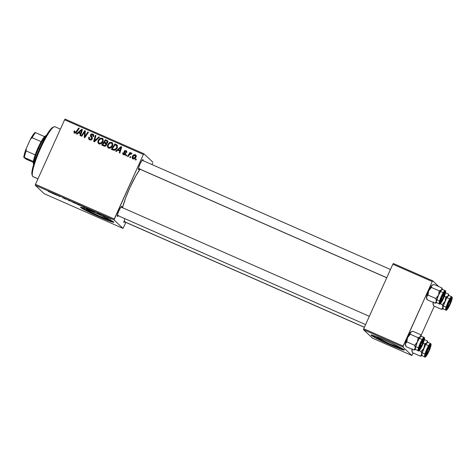 <?xml version="1.0" encoding="UTF-8"?>
<svg xmlns="http://www.w3.org/2000/svg" width="476" height="476" viewBox="0 0 476 476"><rect width="100%" height="100%" fill="white"/><g stroke="black" fill="none" stroke-linecap="round" stroke-linejoin="round"><path stroke-width="0.71" d="M386.298 340.816L379.11 337.871L377.022 337.496A11.96 0.69 24.3 0 0 388.44 343.279A11.96 0.69 24.3 0 0 398.721 347.165A11.96 0.69 24.3 0 0 398.62 346.998L390.338 342.643A11.96 0.69 24.3 0 1 398.62 346.998L396.532 346.617L389.338 343.678L377.022 337.496A11.96 0.69 24.3 0 1 376.921 337.323A11.96 0.69 24.3 0 1 385.857 340.62M371.256 335.354A18.177 1.047 24.3 0 1 371.101 335.092A18.177 1.047 24.3 0 1 386.726 341.006A18.177 1.047 24.3 0 1 404.082 349.795L397.644 346.141L385.364 340.399L374.433 335.931L371.125 335.068L375.308 337.781L386.732 343.303L398.709 348.396L403.719 350.08L404.219 350.08L404.082 349.795A18.177 1.047 24.3 0 1 404.237 350.056A18.177 1.047 24.3 0 1 388.612 344.148A18.177 1.047 24.3 0 1 371.256 335.354L371.399 335.039L371.256 335.354M95.801 213.004L88.607 210.059L86.519 209.684A11.96 0.69 24.3 0 0 97.937 215.467A11.96 0.69 24.3 0 0 108.219 219.353A11.96 0.69 24.3 0 0 108.117 219.186L99.835 214.831A11.96 0.69 24.3 0 1 108.117 219.186L106.029 218.805L98.841 215.866L86.519 209.684A11.96 0.69 24.3 0 1 86.418 209.511A11.96 0.69 24.3 0 1 95.355 212.808M80.759 207.542A18.177 1.047 24.3 0 1 80.599 207.28A18.177 1.047 24.3 0 1 96.229 213.194A18.177 1.047 24.3 0 1 113.58 221.983L107.142 218.329L94.861 212.588L83.931 208.119L80.623 207.256L84.805 209.97L96.235 215.491L108.207 220.584L113.217 222.268L113.716 222.268L113.58 221.983A18.177 1.047 24.3 0 1 113.74 222.244A18.177 1.047 24.3 0 1 98.115 216.336A18.177 1.047 24.3 0 1 80.759 207.542L80.902 207.227L80.759 207.542M139.646 168.558L138.504 169.545A5.456 0.898 -66.3 0 1 138.439 169.444A5.456 0.898 -66.3 0 1 139.92 164.22A5.456 0.898 -66.3 0 1 142.77 159.603A5.456 0.898 -66.3 0 1 142.984 159.621L142.467 159.823L142.984 159.621L142.99 160.823M125.051 221.524L123.903 222.512A5.456 0.898 -66.3 0 1 123.843 222.417L123.843 222.417M118.512 215.366L117.364 216.36A5.456 0.898 -66.3 0 1 117.304 216.259A5.456 0.898 -66.3 0 1 118.786 211.035A5.456 0.898 -66.3 0 1 121.636 206.411A5.456 0.898 -66.3 0 1 121.85 206.435L121.332 206.638L121.85 206.435L121.856 207.631M114.258 218.972L35.48 184.313L64.605 119.803L143.389 154.462L114.258 218.972L114.002 219.912L123.01 228.391L44.232 193.732L35.224 185.247L114.002 219.912L123.01 228.391L125.878 222.399L123.01 228.391L44.232 193.732L35.224 185.247L35.48 184.313L35.224 185.247L114.002 219.912L143.389 154.462L143.877 153.742L152.885 162.227L143.877 153.742L143.389 154.462L64.605 119.803L35.48 184.313L114.258 218.972M126.301 155.866L126.812 155.099L126.199 154.831L125.706 155.604L126.301 155.866L126.664 155.265L126.199 154.831L125.706 155.604L126.301 155.866L126.812 155.099L126.199 154.831L126.693 155.277L126.283 155.86M130.329 157.639L130.84 156.872L130.228 156.604L129.734 157.377L130.329 157.639L130.84 156.872L130.228 156.604L129.734 157.377L130.329 157.639M108.469 148.113L110.319 148.09L112.193 146.418L112.824 143.907L111.89 142.514L109.819 142.407L107.975 144.073L107.326 146.519L108.469 148.113C110.331 148.447 111.67 147.697 112.491 145.852L112.229 142.77L111.67 142.401L109.569 142.526L107.624 144.74L107.909 147.744L108.469 148.113M116.352 151.487L117.768 150.22L119.809 151.118L119.286 152.784L119.887 153.046L121.713 146.911L120.987 146.59L115.704 151.201L116.352 151.487L117.768 150.22L119.809 151.118L119.286 152.784L119.887 153.046L121.713 146.911L120.987 146.59L115.704 151.201L116.352 151.487M104.054 146.078L105.142 146.18L106.1 145.62L106.648 144.627L106.332 143.52L107.201 143.211L107.909 142.032L107.564 140.801L105.339 139.706L101.757 145.067L104.054 146.078C105.148 146.4 105.969 146.043 106.523 145.007L106.332 143.52L107.76 142.461L107.564 140.801L105.339 139.706L101.757 145.067L104.054 146.078M94.397 141.83L99.52 137.142L98.877 136.862L94.48 140.878L95.968 135.583L95.367 135.315L93.629 141.491L94.397 141.83L99.52 137.142L98.877 136.862L94.48 140.878L95.968 135.583L95.367 135.315L93.629 141.491L94.397 141.83M73.947 131.394L74.101 132.899L75.791 133.125L79.314 128.252L78.707 127.99L75.482 132.53L74.661 132.364L74.875 131.078L74.238 130.888L73.947 131.394L74.411 131.828L74.702 131.322L74.238 130.888L73.947 131.394L74.548 133.185L76.684 132.185L79.314 128.252L78.707 127.99L76.166 131.787L74.684 132.393L75.351 132.965L74.589 131.554L74.875 131.078L74.238 130.888L74.714 131.328L74.411 131.828L73.947 131.394M81.771 136.273L84.782 131.721L84.222 137.356L84.853 137.629L88.441 132.268L87.834 132.001L84.817 136.564L85.388 130.93L84.764 130.65L81.164 136.011L81.771 136.273L83.978 133.012L85.222 131.084L84.764 130.65L81.164 136.011L81.771 136.273M77.035 134.19L78.451 132.923L80.492 133.821L79.974 135.481L80.575 135.749L82.402 129.615L81.67 129.293L76.386 133.905L77.035 134.19L78.451 132.923L80.492 133.821L79.974 135.481L80.575 135.749L82.402 129.615L81.67 129.293L76.386 133.905L77.035 134.19M89.25 139.611L89.268 137.546L88.804 137.112L88.988 139.397L90.618 140.057L92.082 139.278L92.404 137.677L91.065 135.309L91.707 134.66L92.588 134.821L93.201 135.618L93.04 136.439L93.665 136.642L93.802 135.095L92.969 134.178L91.469 133.994L90.428 135.124L90.517 136.314L91.719 138.165L91.368 139.111L89.75 139.034L89.214 138.308L89.434 137.302L88.804 137.112L88.566 138.724L89.696 139.855C90.815 140.283 91.672 139.986 92.267 138.944L91.118 135.154L92.481 134.767L93.344 135.464M98.919 143.913L100.769 143.889L102.643 142.217L103.274 139.706L102.34 138.314L100.269 138.207L98.425 139.873L97.776 142.318L98.919 143.913C100.781 144.246 102.12 143.496 102.941 141.652L102.685 138.564L102.12 138.201L100.019 138.326L98.08 140.539L98.359 143.544L98.919 143.913M123.379 154.646L123.344 153.177L122.879 152.742L122.784 153.962L123.522 154.73L124.777 154.92L125.622 154.2L125.67 153.302L124.742 151.856L124.98 151.195L125.872 151.184L126.134 152.278L126.812 152.332L126.354 150.797L124.67 150.654L124.069 151.82L125.004 153.98L123.819 154.23L123.397 153.677L123.546 152.855L122.915 152.665L123.379 153.099L122.879 152.742L123.111 154.444L123.665 154.795L125.622 154.2L124.825 151.404L125.718 151.1L126.58 151.862L126.652 152.546M113.002 150.017L115.293 149.982L117.399 147.429L117.28 145.21L114.889 143.907L111.307 149.268L113.99 150.285C115.531 150.113 116.62 149.28 117.251 147.786L117.019 144.936L114.889 143.907L111.307 149.268L113.002 150.017M132.982 158.895L134.458 158.835L135.797 157.55L136.273 156.116L135.577 154.819L133.905 154.795L132.548 156.146L132.144 157.913L132.982 158.895C134.405 159.139 135.416 158.544 136.017 157.116C136.505 156.11 136.309 155.319 135.422 154.742C133.958 154.486 132.929 155.099 132.322 156.592C131.876 157.586 132.096 158.353 132.982 158.895L132.542 158.609M128.026 156.628L129.9 154.069L130.733 153.599L131.287 153.897L131.673 153.153L131.102 152.975L130.091 153.528L130.632 152.725L130.031 152.463L127.425 156.36L128.026 156.628L129.091 155.075L131.822 153.343L131.483 153.01L130.091 153.528L130.632 152.725L130.031 152.463L127.425 156.36L128.026 156.628M135.85 160.067L136.362 159.299L135.749 159.032L135.249 159.805L135.85 160.067L136.213 159.466L135.749 159.032L135.249 159.805L135.85 160.067L136.362 159.299L135.749 159.032L136.243 159.484L135.833 160.061M65.099 119.083L143.877 153.742L65.099 119.083L64.605 119.803L65.099 119.083M121.445 147.893L120.892 147.631M102.876 139.73L102.405 139.504M152.629 163.167L151.993 164.571L152.629 163.167M101.317 214.849L100.728 214.533L101.317 214.849M105.345 216.622L104.756 216.306L105.345 216.622M83.526 207.03L85.46 207.762L84.865 207.256L81.152 205.757L85.561 207.685L81.634 205.84L83.526 207.03M91.362 210.469L94.902 212.028L93.308 210.922L90.72 210.184L94.902 212.028L93.308 210.922L91.362 210.469M79.07 205.061L80.444 205.59L79.593 205.085L80.093 205.174L76.934 203.716L76.773 204.049L80.188 205.245L76.934 203.716L76.773 204.049L79.07 205.061M69.407 200.812L71.108 201.152L69.008 200.575L66.961 199.325L69.407 200.812L71.108 201.152L69.008 200.575L66.961 199.325L69.407 200.812M48.254 191.417L50.551 192.482L50.902 192.262L48.231 191.376M56.787 195.255L56.9 194.964L59.869 196.612L60.03 196.279L59.31 196.308L56.352 194.66L56.18 194.993L56.9 194.964L59.869 196.612L60.03 196.279L59.31 196.308L56.352 194.66L56.18 194.993L56.787 195.255M52.051 193.173L55.585 194.732L53.264 193.304L51.402 192.887L55.585 194.732L53.264 193.304L52.051 193.173M64.76 198.772L66.271 199.295L63.558 197.909L65.623 198.766L62.707 197.73L66.265 199.135L62.963 197.671L64.76 198.772M73.976 202.83L75.91 203.561L75.315 203.056L71.602 201.556L76.011 203.484L72.084 201.64L73.976 202.83M97.098 212.897L99.972 214.194L97.098 212.897M88.018 209L90.279 209.827L86.483 207.917L86.317 208.25L90.244 209.737L86.483 207.917L86.317 208.25L88.018 209M108.04 217.812L109.058 217.99L106.356 216.889L109.539 218.294L107.903 217.449L106.386 216.967L108.04 217.812M103.042 215.61L104.393 215.914L102.554 215.098L104.393 215.914L103.042 215.61M110.866 219.049L110.277 218.734L110.866 219.049M403.118 346.064L363.729 328.732L392.855 264.222L432.25 281.554L403.118 346.064L402.863 346.998L411.871 355.483L372.482 338.15L363.474 329.666L402.863 346.998L411.871 355.483L413.162 352.99L411.871 355.483L372.482 338.15L363.474 329.666L363.729 328.732L363.474 329.666L402.863 346.998L432.25 281.554L432.738 280.834L438.83 286.576L432.738 280.834L432.25 281.554L392.855 264.222L363.729 328.732L403.118 346.064M393.349 263.502L432.738 280.834L393.349 263.502L392.855 264.222L393.349 263.502M434.296 306.181L421.07 335.479L434.296 306.181M406.129 342.821L406.218 342.25L406.129 342.821M408.682 335.985L409.134 335.187L408.682 335.985M409.943 333.997L410.27 333.652L409.943 333.997M427.269 296.012L427.353 295.435L427.269 296.012M429.822 289.17L430.274 288.373L429.822 289.17M431.083 287.189L431.411 286.838L431.083 287.189M140.027 169.236A28.179 4.641 113.7 0 0 122.487 207.697L125.706 197.766L129.865 187.699L135.743 176.007L140.123 169.111M118.232 215.759A5.456 0.898 -66.3 0 1 117.364 216.36L117.53 214.444L118.917 210.743L120.702 207.423L121.85 206.435A5.456 0.898 -66.3 0 1 121.892 207.435M123.903 222.512L124.736 218.615M139.367 168.944A5.456 0.898 -66.3 0 1 138.504 169.545L138.671 167.629L140.051 163.934L141.836 160.614L142.984 159.621A5.456 0.898 -66.3 0 1 143.026 160.626M80.926 207.233A18.177 1.047 -155.7 0 0 96.89 215.384A18.177 1.047 -155.7 0 0 113.562 221.965M80.908 207.215L87.346 210.868L96.384 215.158L113.365 221.935M371.429 335.044A18.177 1.047 -155.7 0 0 387.393 343.196A18.177 1.047 -155.7 0 0 404.065 349.777M371.411 335.027L377.849 338.68L386.887 342.97L403.868 349.747M60.024 196.273L59.869 196.612L60.024 196.273M52.765 193.333L54.442 193.934L52.765 193.333M72.084 201.64L71.656 201.628M75.404 203.216L72.257 201.895L75.5 203.157M77.469 204.127L79.623 204.924L77.469 204.127M77.392 204.275L77.534 203.978L77.392 204.275L77.529 203.978L79.885 205.311L77.392 204.275M97.961 213.153L98.508 213.349M92.082 210.63L93.76 211.237L92.082 210.63M88.947 209.339L86.941 208.476L87.078 208.179L89.678 209.38L88.947 209.339M89.643 209.47L87.066 208.22L89.744 209.416M81.634 205.84L81.206 205.828M81.807 206.096L84.948 207.494L82.169 206.108M106.975 217.223L108.974 218.073L106.987 217.068M72.257 201.895L72.62 201.901M117.114 146.043L116.65 145.608L116.668 147.489C115.936 149.208 114.746 149.791 113.098 149.244L113.556 149.678C115.21 150.232 116.4 149.642 117.132 147.923L116.668 147.489L117.132 147.923L117.114 146.043L116.626 145.585L116.668 147.489L115.507 149.036L114.258 149.547L113.098 149.244L113.556 149.678L112.33 148.911L115.073 144.799L117.197 146.138L117.31 147.453L115.971 149.47L114.96 149.964L113.782 149.773M115.692 149.434L114.758 149.083M110.664 147.179L110.289 146.995M107.511 141.765L107.618 142.657L107.154 142.223L106.392 142.901L105.38 142.699L105.845 143.133L104.869 142.705L104.411 142.27L105.523 140.599L107.07 141.348L107.618 142.657L106.921 143.318L105.969 143.187M101.4 143.163L100.638 142.871M90.041 139.194L90.505 139.629L92.112 139.171L91.648 138.73L90.041 139.194L89.547 138.873L90.505 139.629L89.202 138.224L89.434 137.302L88.804 137.112L89.268 137.546L89.321 139.7M91.719 138.153L91.648 138.736L92.112 139.171L92.183 138.599L91.136 137.231L91.719 138.165M123.927 154.284L124.391 154.718L125.468 154.414L124.647 151.671L125.408 150.951L126.443 151.023L125.979 150.589L124.188 151.237L125.004 153.98L123.641 154.099L124.391 154.718L123.546 152.855L122.915 152.665L123.445 153.117L123.391 154.67M81.747 136.267L84.716 131.846L81.747 136.267M85.388 130.93L84.764 130.65L85.371 131.15L84.793 131.727L84.222 137.356L84.853 137.629L88.441 132.268L87.834 132.001L84.817 136.564L85.388 130.93M85.275 136.999L84.817 136.564L85.275 136.999L86.18 135.577L85.716 135.136L86.18 135.577L88.298 132.441L87.834 132.001L88.322 132.447L85.275 136.999M84.704 137.564L84.996 133.934L84.532 133.5L84.996 133.934L85.246 132.155L84.782 131.721L85.246 132.155L84.704 137.564M78.469 132.929L81.664 130.049L82.128 130.483L81.664 130.049L81.164 131.56L81.628 131.995L82.128 130.483L81.628 131.995L81.164 131.56L80.712 133.107L81.176 133.542L81.628 131.995L81.176 133.542L79.087 132.387L81.664 130.049L80.712 133.107L79.087 132.387L81.176 133.542L79.087 132.387L80.914 130.787L78.469 132.929M81.711 130.091L82.134 129.728L81.67 129.293L82.336 129.817L81.711 130.091M80.498 135.714L80.956 134.256L80.492 133.821L80.956 134.256L80.498 135.714M75.053 131.995L75.351 132.965L76.63 132.221L76.166 131.787L76.63 132.221L79.171 128.425L78.707 127.99L79.194 128.431L76.208 132.774L75.446 133L74.982 132.554M74.893 132.53L75.351 132.965M74.101 132.899L74.548 133.185M74.381 133.101L74.411 131.828L74.393 133.125M90.613 136.493L91.6 137.665L90.613 136.493L91.071 136.927L90.97 135.362L90.505 134.928L90.613 136.493M92.481 134.767L93.04 136.439L93.73 136.517L93.403 134.482L92.808 134.101C91.797 133.696 91.029 133.97 90.505 134.928L90.97 135.362C91.487 134.41 92.255 134.131 93.266 134.535L93.611 134.72M93.57 136.743L92.945 135.202M93.332 135.452L93.611 136.636M93.588 134.702L91.933 134.428L90.892 135.559L90.904 136.558L92.16 139.034M92.267 134.351L91.933 134.428M92.112 139.171L91.41 139.748L90.613 139.67M94.153 141.723L95.831 135.755L95.367 135.315L95.914 135.791L94.153 141.723M95.45 140.825L94.944 141.312L94.48 140.878L94.944 141.312L95.962 140.349L95.498 139.914L95.962 140.349L99.335 137.296L98.877 136.862L99.347 137.302L95.599 140.682M95.319 140.111L95.426 139.712M103.006 138.885L100.989 138.552L99.323 139.7L98.252 141.907L98.627 143.758L98.538 140.973L98.08 140.539L98.538 140.973L100.484 138.76L100.019 138.326L100.484 138.76L102.584 138.635L102.12 138.201L102.893 138.802M99.27 143.252L98.419 141.848L99.121 140.009L100.656 138.831L102.096 139.046L102.632 140.295L102.263 141.55L100.716 143.157L98.889 143.002L99.728 143.687C101.186 143.859 102.221 143.216 102.834 141.759L102.376 141.324C101.757 142.782 100.722 143.425 99.27 143.252C98.395 142.651 98.193 141.842 98.663 140.831L100.287 138.974L101.799 138.867C102.673 139.48 102.864 140.295 102.376 141.324L102.834 141.759C103.328 140.735 103.131 139.914 102.257 139.301L103.096 140.735L102.322 142.621L100.71 143.758L99.43 143.508M101.602 143.324L101.18 143.591M101.799 138.867L102.637 139.551M107.856 141.098L105.803 140.14L102.34 145.323L105.803 140.14L105.339 139.706L108.022 141.235M106.332 144.282L106.112 145.573L104.785 145.811M104.363 145.632L102.78 144.71L104.964 145.864L104.5 145.43L104.964 145.864L106.398 145.162L105.934 144.728L104.5 145.43L103.899 145.198L104.506 145.698L103.238 145.144L102.78 144.71L103.988 142.895L105.821 143.8L106.398 145.162L105.821 143.8M105.845 143.133L104.411 142.27L105.523 140.599L107.046 141.33L107.219 142.038L106.457 142.883L104.411 142.27L104.869 142.705L106.921 143.318L106.457 142.883L106.921 143.318L107.618 142.657L107.07 141.348M124.171 154.593L125.277 154.664L125.004 153.98L125.503 154.313L124.188 151.237L124.647 151.671L124.885 151.303M125.063 151.136L126.818 151.237M125.718 151.1L126.134 152.278L126.765 152.463L126.509 150.928L125.979 150.589L126.699 151.154M126.592 152.713L126.176 151.541M125.117 153.343L124.837 152.975M125.2 151.047L125.664 150.892M117.78 150.226L120.244 148.078L117.78 150.226M121.029 147.387L121.445 147.024L120.987 146.59L121.654 147.114L121.029 147.387M119.815 153.01L120.267 151.552L119.809 151.118L120.267 151.552L119.815 153.01M118.863 150.124L120.493 150.838L121.445 147.78L120.981 147.346L121.445 147.78L120.94 149.291L120.482 148.857L120.94 149.291L120.493 150.838L118.399 149.69L120.981 147.346L120.029 150.404L118.399 149.69L118.863 150.124M117.322 145.251L115.353 144.341L111.884 149.524L115.353 144.341L114.889 143.907L117.483 145.37M113.556 149.678L112.33 148.911L115.073 144.799L116.65 145.608M112.556 143.086L110.539 142.752L108.873 143.901L107.802 146.108L108.177 147.959L108.088 145.174L107.624 144.74L108.088 145.174L110.033 142.961L109.569 142.526L110.033 142.961L112.134 142.836L111.67 142.401L112.443 143.002M108.82 147.453L107.969 146.049L108.671 144.21L110.2 143.032L111.646 143.246L112.181 144.502L111.812 145.751L110.265 147.358L108.439 147.209L109.278 147.887C110.735 148.06 111.771 147.417 112.384 145.959L111.919 145.525C111.307 146.983 110.271 147.625 108.82 147.453C107.945 146.852 107.743 146.049 108.213 145.031L109.837 143.175L111.342 143.068C112.223 143.681 112.413 144.502 111.919 145.525L112.384 145.959C112.877 144.936 112.681 144.115 111.806 143.502L112.645 144.936L111.872 146.822L110.259 147.959L108.98 147.709M111.152 147.524L110.729 147.792M111.342 143.068L112.181 143.752M132.804 158.805L132.78 157.032L132.322 156.592L132.78 157.032L133.839 155.587M134.048 155.42L135.88 155.176L135.422 154.742L136.041 155.259L134.91 155.045L134 155.456M135.844 155.021L135.422 154.742M133.286 156.164L132.584 157.675L132.905 158.942M132.661 157.348L132.584 157.675M135.886 155.89L135.969 157.074L135.011 158.437L134.042 158.877L133.351 158.526M135.16 155.259L135.886 157.288L135.422 156.848L134.41 158.121L133.226 158.371L133.691 158.805L132.834 157.99L133.316 156.152L134.982 155.2L135.422 156.848L133.226 158.371L132.947 156.794C133.369 155.706 134.107 155.194 135.16 155.259L135.833 155.836M133.226 158.371L133.691 158.805L135.886 157.288L135.618 155.694M130.311 157.633L130.692 157.038L130.228 156.604L130.721 157.05L130.311 157.633M128.002 156.616L130.489 152.897L130.031 152.463L130.513 152.903L128.002 156.616M130.549 153.968L131.947 153.445M131.792 153.302L131.483 153.01L131.792 153.302M131.822 153.343L131.483 153.01M131.852 153.415L130.864 153.73M103.988 142.895L105.934 143.925L105.458 145.293L104.5 145.43L102.78 144.71L103.988 142.895M119.97 148.322L120.981 147.346L120.029 150.404L118.399 149.69L119.97 148.322M33.272 176.739A27.269 4.492 -66.3 0 1 32.79 176.525A27.269 4.492 113.7 0 0 33.011 176.673L37.949 178.845M37.967 178.803L32.79 176.525L37.967 178.803M60.392 129.139L54.978 126.753A27.269 4.492 113.7 0 0 40.204 149.178A27.269 4.492 113.7 0 0 32.79 176.525A27.269 4.492 -66.3 0 1 32.481 176.019A27.269 4.492 -66.3 0 1 39.883 149.904A27.269 4.492 -66.3 0 1 54.133 126.8A27.269 4.492 -66.3 0 1 55.198 126.902M32.344 175.341L31.886 172.306L32.677 167.891L35.117 159.876L38.782 150.565L46.404 135.404L50.319 129.656L53.145 127.211M54.133 126.8L52.979 127.27A26.358 4.343 113.7 0 0 39.199 149.607A26.358 4.343 113.7 0 0 32.047 174.853A26.358 4.343 113.7 0 0 32.314 175.311M421.95 355.643A7.271 1.196 -66.3 0 1 421.861 355.596L420.385 356.173L422.147 355.62M430.375 345.457L429.858 345.659L430.375 345.457L430.381 346.659L428.828 351.074L427.037 354.388L425.895 355.382A5.456 0.898 -66.3 0 1 425.83 355.28A5.456 0.898 -66.3 0 1 427.311 350.056A5.456 0.898 -66.3 0 1 430.161 345.439A5.456 0.898 -66.3 0 1 430.375 345.457A5.456 0.898 -66.3 0 1 428.828 351.074A5.456 0.898 -66.3 0 1 425.895 355.382L426.062 353.466L427.442 349.765L429.227 346.451L430.375 345.457M424.955 353.983L421.605 352.514M427.924 342.494L427.287 340.887L424.39 339.614L427.287 340.887L427.252 342.387L426.561 343.16L424.634 343.839L423.241 343.22L424.634 343.839L424.3 347.075L423.402 349.069L421.189 351.478L419.07 350.55L421.189 351.478L421.801 354.269L422.087 353.037L421.867 355.59L424.651 356.822A0.547 0.535 -46.7 0 0 425.371 356.542A6.724 1.107 -66.3 0 1 427.281 349.616A6.724 1.107 -66.3 0 1 430.899 344.297L429.483 345.522L427.281 349.616L425.574 354.18L425.371 356.542L426.782 355.316L428.989 351.223L430.691 346.659L430.899 344.297A0.547 0.535 -46.7 0 0 430.631 343.589A0.547 0.535 133.3 0 1 430.899 344.297A6.724 1.107 -66.3 0 1 428.989 351.223A6.724 1.107 -66.3 0 1 425.371 356.542A0.547 0.535 133.3 0 1 424.651 356.822L421.867 355.59A7.271 1.196 113.7 0 0 421.92 355.632L424.711 356.857A7.271 1.196 -66.3 0 1 424.651 356.822A7.271 1.196 -66.3 0 1 426.633 349.527A7.271 1.196 -66.3 0 1 430.572 343.547L427.781 342.321A7.271 1.196 113.7 0 0 423.842 348.301A7.271 1.196 113.7 0 0 421.867 355.59L421.801 354.269L420.385 356.173L421.754 355.78M412.014 351.258L411.954 349.937A7.271 1.196 113.7 0 0 411.93 351.127L412.567 352.734L420.385 356.173L412.567 352.734L411.924 350.586L412.24 348.706M422.087 353.037L425.544 344.91L426.978 342.809L427.841 342.357L426.823 342.988L425.139 345.641L422.087 353.037M427.287 340.887L426.978 342.809L424.634 343.839L423.926 348.105L421.189 351.478L421.801 354.269L420.385 356.173L422.099 355.632M430.536 343.535A7.271 1.196 113.7 0 0 426.585 349.628A7.271 1.196 113.7 0 0 424.651 356.822M421.861 355.596A7.271 1.196 -66.3 0 1 421.801 354.269A7.271 1.196 -66.3 0 1 423.926 348.105A7.271 1.196 -66.3 0 1 426.978 342.809A7.271 1.196 -66.3 0 1 427.805 342.333M412.097 349.247A7.271 1.196 113.7 0 0 411.954 349.937L412.258 351.99M426.597 353.656L425.949 353.894L426.597 353.656L427.853 349.598L429.019 347.551L429.673 347.188A3.635 0.601 -66.3 0 1 428.674 350.675A3.635 0.601 -66.3 0 1 426.782 353.739A3.635 0.601 -66.3 0 1 426.597 353.656A3.635 0.601 -66.3 0 1 427.847 349.61A3.635 0.601 -66.3 0 1 429.667 347.177L428.418 351.24L426.597 353.656M364.396 327.262L123.873 221.441L364.396 327.262M429.233 346.004L429.667 347.177A3.635 0.601 -66.3 0 1 429.673 347.188L429.34 346.29M450.421 299.553L450.701 300.273A3.635 0.601 -66.3 0 1 450.808 300.368A3.635 0.601 -66.3 0 1 449.82 303.849A3.635 0.601 -66.3 0 1 447.916 306.931A3.635 0.601 -66.3 0 1 447.839 306.943L447.047 307.264L448.196 306.705L449.308 304.926L450.593 301.79L450.701 300.273L448.636 303.563L447.839 306.943A3.635 0.601 -66.3 0 1 448.636 303.563A3.635 0.601 -66.3 0 1 450.701 300.273L450.421 299.553M445.774 297.107L449.755 298.857M443.085 308.829A7.271 1.196 -66.3 0 1 443.001 308.781L441.52 309.358L443.281 308.811M451.51 298.648L450.998 298.845L451.51 298.648L451.516 299.844L449.963 304.259L448.178 307.579L447.029 308.573A5.456 0.898 -66.3 0 1 446.97 308.472A5.456 0.898 -66.3 0 1 448.446 303.248A5.456 0.898 -66.3 0 1 451.296 298.625A5.456 0.898 -66.3 0 1 451.51 298.648A5.456 0.898 -66.3 0 1 449.963 304.259A5.456 0.898 -66.3 0 1 447.029 308.573L447.196 306.657L448.576 302.956L450.367 299.636L451.51 298.648M442.74 305.699L446.089 307.175M449.058 295.679L448.422 294.073L445.53 292.8L448.422 294.073L448.386 295.578L447.696 296.346L445.774 297.024L444.376 296.411L445.774 297.024L445.441 300.267L444.536 302.26L442.323 304.67L440.211 303.736L442.323 304.67L442.936 307.46L443.221 306.229L443.001 308.781L445.792 310.007A0.547 0.535 -46.7 0 0 446.506 309.727A6.724 1.107 -66.3 0 1 448.416 302.801A6.724 1.107 -66.3 0 1 452.033 297.488L450.617 298.714L448.416 302.801L446.714 307.365L446.506 309.727L447.922 308.507L450.123 304.414L451.831 299.85L452.033 297.488A0.547 0.535 -46.7 0 0 451.766 296.774A0.547 0.535 133.3 0 1 452.033 297.488A6.724 1.107 -66.3 0 1 450.123 304.414A6.724 1.107 -66.3 0 1 446.506 309.727A0.547 0.535 133.3 0 1 445.792 310.007L443.001 308.781A7.271 1.196 113.7 0 0 443.061 308.817L445.851 310.049A7.271 1.196 -66.3 0 1 445.792 310.007A7.271 1.196 -66.3 0 1 447.767 302.712A7.271 1.196 -66.3 0 1 451.706 296.732L448.916 295.507A7.271 1.196 113.7 0 0 444.977 301.486A7.271 1.196 113.7 0 0 443.001 308.781L442.936 307.46L441.52 309.358L442.894 308.966M433.392 305.181L433.089 303.129A7.271 1.196 113.7 0 0 433.071 304.313L433.707 305.919L441.52 309.358L433.707 305.919L433.059 303.777L433.374 301.897M443.221 306.229L445.869 299.612L448.112 295.995L448.975 295.548L447.958 296.179L446.28 298.827L443.221 306.229M448.422 294.073L448.112 295.995L445.774 297.024L445.066 301.296L442.323 304.67L442.936 307.46L441.52 309.358L443.239 308.823M448.975 295.548A7.271 1.196 113.7 0 0 448.916 295.507A7.271 1.196 -66.3 0 0 448.112 295.995A7.271 1.196 -66.3 0 0 445.066 301.296A7.271 1.196 -66.3 0 0 442.936 307.46A7.271 1.196 -66.3 0 0 443.001 308.781M451.67 296.726A7.271 1.196 113.7 0 0 447.72 302.819A7.271 1.196 113.7 0 0 445.792 310.007M433.237 302.433A7.271 1.196 113.7 0 0 433.089 303.129L433.172 304.467M419.374 347.92L420.165 347.599A3.635 0.601 -66.3 0 1 420.962 344.219A3.635 0.601 -66.3 0 1 423.027 340.929L422.748 340.209L423.027 340.929L420.962 344.219L420.165 347.599L422.23 344.303L423.027 340.929A3.635 0.601 -66.3 0 1 423.134 341.024A3.635 0.601 -66.3 0 1 422.147 344.505A3.635 0.601 -66.3 0 1 420.243 347.587A3.635 0.601 -66.3 0 1 420.165 347.599L419.374 347.92M418.101 337.758L422.081 339.507M369.334 316.314L120.981 207.036M421.385 336.336L420.748 334.729L420.439 336.651L418.101 337.68L410.282 334.241L410.592 332.319L412.936 331.29L420.748 334.729L421.296 336.187L420.748 334.729L420.439 336.651L421.302 336.199A7.271 1.196 113.7 0 0 421.242 336.163A7.271 1.196 113.7 0 0 417.303 342.143A7.271 1.196 113.7 0 0 415.328 349.438L415.262 348.117L413.846 350.015L406.034 346.576L405.415 343.785A7.271 1.196 113.7 0 0 405.397 344.969L405.719 345.838L405.415 343.785L406.831 341.881L414.65 345.32L415.262 348.117L413.846 350.015L415.221 349.622L413.846 350.015L406.034 346.576L405.719 345.838M421.302 336.205L419.772 337.526L417.392 341.947L415.548 346.885L415.328 349.438A7.271 1.196 113.7 0 0 415.387 349.473A7.271 1.196 -66.3 0 1 415.262 348.117L417.392 341.947L414.65 345.32L406.831 341.881L407.545 337.615L410.282 334.241L418.101 337.68L417.392 341.947L420.439 336.651A7.271 1.196 -66.3 0 1 421.266 336.175M419.356 349.223L419.523 347.313L420.903 343.613L422.694 340.292L423.836 339.299A5.456 0.898 -66.3 0 1 422.289 344.916A5.456 0.898 -66.3 0 1 419.356 349.223A5.456 0.898 -66.3 0 1 419.296 349.122A5.456 0.898 -66.3 0 1 420.772 343.904A5.456 0.898 -66.3 0 1 423.622 339.281A5.456 0.898 -66.3 0 1 423.836 339.299L423.67 341.215L422.289 344.916L420.504 348.236L419.356 349.223M423.325 339.501L423.836 339.299L423.325 339.501M415.066 346.355L418.416 347.831M423.997 337.377A7.271 1.196 113.7 0 0 420.046 343.47A7.271 1.196 113.7 0 0 418.118 350.663A0.547 0.535 -46.7 0 0 418.832 350.384A6.724 1.107 -66.3 0 1 420.742 343.458A6.724 1.107 -66.3 0 1 424.36 338.144A0.547 0.535 -46.7 0 0 424.092 337.43A0.547 0.535 133.3 0 1 424.36 338.144L422.944 339.364L420.742 343.458L419.041 348.021L418.832 350.384L420.248 349.158L422.45 345.07L424.158 340.507L424.36 338.144A6.724 1.107 -66.3 0 1 422.45 345.07A6.724 1.107 -66.3 0 1 418.832 350.384A0.547 0.535 133.3 0 1 418.118 350.663A7.271 1.196 -66.3 0 1 420.094 343.369A7.271 1.196 -66.3 0 1 424.033 337.389L424.241 337.532C425.08 337.996 424.259 340.989 421.778 346.51C419.624 350.306 418.422 351.704 418.178 350.705A7.271 1.196 -66.3 0 1 418.118 350.663L415.328 349.438L418.118 350.663M420.748 334.729L412.936 331.29L411.169 331.843A7.271 1.196 113.7 0 0 410.592 332.319L411.454 331.867M405.481 345.106L405.701 342.553L407.545 337.615L409.925 333.194L411.556 331.689M415.607 349.461L415.221 349.622M417.392 341.947A7.271 1.196 -66.3 0 1 420.439 336.651L418.101 337.68L417.392 341.947L414.65 345.32L415.262 348.117A7.271 1.196 -66.3 0 1 417.392 341.947M408.717 335.776L410.282 334.241L410.592 332.319A7.271 1.196 113.7 0 0 407.545 337.615L408.717 335.776M407.545 337.615A7.271 1.196 113.7 0 0 405.415 343.785L406.831 341.881L407.545 337.615M443.834 293.037L444.269 294.21A3.635 0.601 -66.3 0 1 444.269 294.216L443.013 298.274L441.609 300.6L440.55 300.927L441.192 300.683A3.635 0.601 -66.3 0 1 442.442 296.643A3.635 0.601 -66.3 0 1 444.269 294.21L443.935 293.323M138.468 168.474L386.768 277.716L138.468 168.474M441.192 300.683L442.448 296.631L444.269 294.216A3.635 0.601 -66.3 0 1 443.275 297.708A3.635 0.601 -66.3 0 1 441.383 300.772A3.635 0.601 -66.3 0 1 441.192 300.683M442.519 289.521L441.883 287.92L441.579 289.842L439.235 290.872L431.423 287.433L431.726 285.511L434.07 284.481L441.883 287.92L442.436 289.378L441.883 287.92L441.579 289.842L442.436 289.39A7.271 1.196 113.7 0 0 442.377 289.349A7.271 1.196 113.7 0 0 438.438 295.328A7.271 1.196 113.7 0 0 436.462 302.623L436.403 301.302L434.987 303.2L427.168 299.761L426.555 296.97A7.271 1.196 113.7 0 0 426.532 298.16L426.853 299.023L426.555 296.97L427.972 295.072L435.784 298.511L436.403 301.302L434.987 303.2L436.355 302.813L434.987 303.2L427.168 299.761L426.853 299.023M436.546 302.676A7.271 1.196 -66.3 0 1 436.403 301.302L438.527 295.138L435.784 298.511L427.972 295.072L428.68 290.806L431.423 287.433L439.235 290.872L438.527 295.138L441.579 289.842A7.271 1.196 -66.3 0 1 442.406 289.36M440.49 302.415L440.657 300.499L442.037 296.798L443.828 293.484L444.977 292.49A5.456 0.898 -66.3 0 1 443.424 298.107A5.456 0.898 -66.3 0 1 440.49 302.415A5.456 0.898 -66.3 0 1 440.431 302.314A5.456 0.898 -66.3 0 1 441.912 297.089A5.456 0.898 -66.3 0 1 444.762 292.472A5.456 0.898 -66.3 0 1 444.977 292.49L444.81 294.406L443.424 298.107L441.639 301.421L440.49 302.415M444.459 292.692L444.977 292.49L444.459 292.692M439.556 301.016L436.2 299.541M445.131 290.568A7.271 1.196 113.7 0 0 441.187 296.661A7.271 1.196 113.7 0 0 439.253 303.849A0.547 0.535 -46.7 0 0 439.973 303.569A6.724 1.107 -66.3 0 1 441.877 296.649A6.724 1.107 -66.3 0 1 445.494 291.33A0.547 0.535 -46.7 0 0 445.227 290.616A0.547 0.535 133.3 0 1 445.494 291.33L444.084 292.556L441.877 296.649L440.175 301.213L439.973 303.569L441.383 302.349L443.59 298.256L445.292 293.692L445.494 291.33A6.724 1.107 -66.3 0 1 443.59 298.256A6.724 1.107 -66.3 0 1 439.973 303.569A0.547 0.535 133.3 0 1 439.253 303.849A7.271 1.196 -66.3 0 1 441.228 296.56A7.271 1.196 -66.3 0 1 445.167 290.58L445.375 290.717C446.214 291.187 445.393 294.18 442.912 299.696C440.758 303.492 439.562 304.89 439.312 303.89A7.271 1.196 -66.3 0 1 439.253 303.849L436.462 302.623L439.253 303.849M441.883 287.92L434.07 284.481L432.309 285.029A7.271 1.196 113.7 0 0 431.726 285.511L432.589 285.059M426.615 298.291L426.835 295.739L428.68 290.806L431.066 286.379L432.69 284.874M442.436 289.39L440.907 290.711L438.527 295.138L436.682 300.07L436.337 301.79L436.7 302.665M436.462 302.623A7.271 1.196 113.7 0 0 436.522 302.665L439.312 303.89M436.748 302.653L436.355 302.813M438.527 295.138A7.271 1.196 -66.3 0 1 441.579 289.842L439.235 290.872L438.527 295.138L435.784 298.511L436.403 301.302A7.271 1.196 -66.3 0 1 438.527 295.138M429.852 288.962L431.423 287.433L431.726 285.511A7.271 1.196 113.7 0 0 428.68 290.806L429.852 288.962M428.68 290.806A7.271 1.196 113.7 0 0 426.555 296.97L427.972 295.072L428.68 290.806M46.797 135.321L45.636 135.791A15.452 2.547 113.7 0 0 44.571 136.63A15.452 2.547 113.7 0 0 41.144 141.664A15.452 2.547 113.7 0 0 37.931 148.06L38.633 148.31A16.363 2.695 -66.3 0 1 46.255 135.66A16.363 2.695 113.7 0 0 38.633 148.31L39.585 148.732L38.633 148.31A16.363 2.695 113.7 0 0 33.689 164.226A16.363 2.695 -66.3 0 1 38.633 148.31L37.931 148.06L41.144 141.664A15.452 2.547 -66.3 0 1 44.571 136.63L45.952 135.725M33.546 163.97L33.368 161.447A15.452 2.547 -66.3 0 1 35.17 154.896L37.931 148.06A15.452 2.547 113.7 0 0 35.17 154.896A15.452 2.547 113.7 0 0 33.368 161.447A15.452 2.547 113.7 0 0 33.368 163.685L33.802 164.857M35.17 154.896L26.144 150.922L26.234 148.548L30.393 139.337L32.118 137.689L41.144 141.664L32.118 137.689A15.452 2.547 -66.3 0 1 35.545 132.661L35.004 132.566A14.542 2.398 113.7 0 0 30.393 139.337L34.076 133.5L35.004 132.566L35.545 132.661A15.452 2.547 113.7 0 0 32.118 137.689L30.393 139.337L26.234 148.548A14.542 2.398 113.7 0 0 23.8 157.377L33.368 161.447L24.341 157.473A15.452 2.547 -66.3 0 1 26.144 150.922A15.452 2.547 113.7 0 0 24.341 157.473L23.8 157.377L24.02 155.777L26.234 148.548L26.144 150.922L35.17 154.896M44.571 136.63L35.545 132.661L44.571 136.63M33.266 162.328L26.186 159.216L23.8 157.377L26.186 159.216L33.266 162.328M371.25 334.765L371.101 335.092M80.753 206.953L80.599 207.28M113.889 221.911L113.74 222.244M404.392 349.729L404.237 350.056M131.156 153.7L131.614 154.135M32.481 176.019L32.047 174.853M424.64 343.916L428.614 345.665M424.711 356.857C424.961 357.857 426.163 356.459 428.311 352.662C430.792 347.147 431.613 344.154 430.78 343.684L430.572 343.547M425.621 354.209L426.782 353.739M364.366 327.327L123.861 221.513M446.762 307.401L447.916 306.931M450.367 299.196L450.808 300.368M445.851 310.049C446.095 311.048 447.297 309.65 449.451 305.854C451.932 300.338 452.753 297.345 451.914 296.875L451.706 296.732M117.322 215.354L365.598 324.59M419.088 348.051L420.243 347.587M422.694 339.852L423.134 341.024M421.242 336.163L424.033 337.389M415.387 349.473L418.178 350.705M443.215 292.698L439.241 290.949M390.475 269.493L142.116 160.228M386.738 277.782L138.456 168.546M440.223 301.243L441.383 300.772M442.377 289.349L445.167 290.58"/></g></svg>

